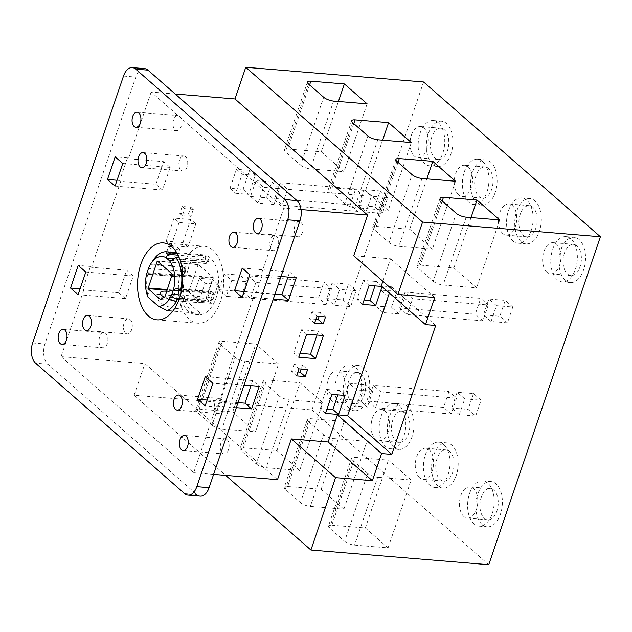 <?xml version="1.0" encoding="UTF-8"?>
<svg xmlns="http://www.w3.org/2000/svg" width="632" height="632" viewBox="0 0 632 632"><rect width="100%" height="100%" fill="white"/><g stroke="black" fill="none" stroke-linecap="round" stroke-linejoin="round"><path stroke-width="0.47" stroke-dasharray="3.16 2.37" d="M166.177 241.163L171.233 245.579L187.996 246.97L195.849 223.902L179.085 222.511L174.029 218.095L166.177 241.163L182.94 242.546L187.996 246.97M179.085 222.511L171.233 245.579M182.94 242.546L190.793 219.478L195.849 223.902M190.793 219.478L174.029 218.095M155.914 184.275L163.609 161.658L128.454 158.75L127.443 157.866L119.74 180.483L120.752 181.368L155.914 184.275L162.479 190.019L170.182 167.401L163.609 161.658M120.752 181.368L91.498 267.312L90.487 266.428L82.784 289.045L83.795 289.93L118.958 292.837L126.653 270.22L91.498 267.312M83.795 289.93L61.083 356.653L144.894 363.574L277.495 479.656M423.59 81.978L311.947 409.931L134.11 395.237L144.894 363.574M61.083 356.653L193.684 472.736L216.405 406.013L217.408 406.897L225.111 384.288L224.099 383.403L253.361 297.451L254.372 298.336L262.067 275.718L261.055 274.841L283.776 208.118L151.167 92.027L175.238 94.018M151.167 92.027L128.454 158.75M188.399 214.161L190.785 207.154L182.206 206.443L179.812 213.45L188.399 214.161L190.927 216.373L193.313 209.366L190.785 207.154M166.184 253.487L174.772 254.198L177.157 247.183L168.57 246.472L166.184 253.487L168.712 255.699L177.3 256.402L174.772 254.198M350.278 204.744L355.666 188.913L280.031 182.664L274.644 198.495L350.278 204.744L357.854 211.38L363.242 195.549L355.666 188.913M374.808 206.775L380.195 190.943L363.842 189.592L358.455 205.424L374.808 206.775L382.384 213.403L387.772 197.571L380.195 190.943M250.525 196.505L266.467 197.824L271.855 181.992L255.913 180.673L250.525 196.505L258.101 203.141L274.043 204.46L266.467 197.824M243.075 189.379L249.537 170.379L236.455 169.297L229.993 188.297L243.075 189.379L248.755 194.356L255.225 175.356L249.537 170.379M318.552 297.933L323.947 282.101L248.313 275.852L242.925 291.684L318.552 297.933L326.136 304.561L331.524 288.729L323.947 282.101M343.081 299.955L348.477 284.123L332.124 282.773L326.728 298.604L343.081 299.955L350.665 306.591L356.053 290.76L348.477 284.123M240.136 275.173L224.194 273.853L218.798 289.685L234.748 291.004L240.136 275.173L247.712 281.809L231.77 280.49L224.194 273.853M205.961 298.391L212.431 279.399L199.349 278.317L192.879 297.317L205.961 298.391L211.641 303.368L218.111 284.368L212.431 279.399M115.056 186.1L162.479 190.019M119.74 180.483L117.046 180.262M200.265 496.144A15.136 8.816 94.7 0 1 196.892 494.627L47.866 364.166A15.136 8.816 94.7 0 1 44.912 343.966L135.769 77.08A15.136 8.816 94.7 0 1 144.594 68.627M78.099 294.67L125.523 298.581L133.226 275.971L85.802 272.052M126.653 270.22L133.226 275.971M90.487 266.428L78.218 265.416M125.523 298.581L118.958 292.837M82.784 289.045L80.09 288.824M170.182 167.401L122.758 163.49M127.443 157.866L115.182 156.855M217.408 406.897L205.147 405.886M225.111 384.288L212.85 383.269M236.328 407.664L216.405 406.013M238.059 402.6L207.138 400.048M261.055 274.841L280.987 276.484M301.03 209.54L283.776 208.118M382.866 281.264L390.513 258.788L353.723 255.747M389.375 293.019L391.5 286.778L381.278 285.933M193.684 472.736L213.616 474.387M224.099 383.403L244.031 385.046M253.361 297.451L273.293 299.102M296.218 277.74L289.654 271.989L287.923 277.053M249.806 274.707L262.067 275.718M242.23 268.079L289.654 271.989M254.372 298.336L242.103 297.324M275.015 294.038L244.094 291.478M391.5 286.778L435.701 325.472M134.11 395.237L225.656 475.375M311.947 409.931L488.757 564.708M344.637 541.292A7.568 2.433 18.8 0 0 354.56 545.116L388.08 547.881L365.351 527.981L331.824 525.216A7.568 2.433 18.8 0 0 328.45 526.093A7.568 2.433 18.8 0 0 329.485 528.02L344.637 541.292L367.737 473.439A7.568 2.433 -161.2 0 0 377.66 477.263L354.56 545.116M300.437 502.598A7.568 2.433 18.8 0 0 310.359 506.422L343.879 509.187L321.151 489.287L287.623 486.522A7.568 2.433 18.8 0 0 284.25 487.398A7.568 2.433 18.8 0 0 285.277 489.326L300.437 502.598L323.537 434.745A7.568 2.433 -161.2 0 0 333.451 438.569L310.359 506.422M256.237 463.896A7.568 2.433 18.8 0 0 266.151 467.719L299.679 470.492L276.942 450.592L243.423 447.819A7.568 2.433 18.8 0 0 240.049 448.696A7.568 2.433 18.8 0 0 241.076 450.632L256.237 463.896L279.336 396.051A7.568 2.433 -161.2 0 0 289.251 399.874L266.151 467.719M212.036 425.202A7.568 2.433 18.8 0 0 221.951 429.025L255.478 431.798L232.742 411.898L199.222 409.125A7.568 2.433 18.8 0 0 195.841 410.002A7.568 2.433 18.8 0 0 196.876 411.938L212.036 425.202L235.128 357.357A7.568 2.433 -161.2 0 0 245.05 361.18L221.951 429.025M487.833 483.164A22.705 13.225 -85.3 0 0 482.769 480.889A22.705 13.225 -85.3 0 0 468.367 497.882A22.705 13.225 -85.3 0 0 473.968 523.873A22.705 13.225 -85.3 0 0 479.032 526.148A22.705 13.225 -85.3 0 0 493.434 509.155A22.705 13.225 -85.3 0 0 487.833 483.164M570.988 238.904A22.705 13.225 -85.3 0 0 565.924 236.621A22.705 13.225 -85.3 0 0 551.523 253.622A22.705 13.225 -85.3 0 0 557.124 279.613A22.705 13.225 -85.3 0 0 562.188 281.888A22.705 13.225 -85.3 0 0 576.589 264.895A22.705 13.225 -85.3 0 0 570.988 238.904M355.224 367.081A22.705 13.225 -85.3 0 0 350.168 364.806A22.705 13.225 -85.3 0 0 335.766 381.799A22.705 13.225 -85.3 0 0 341.367 407.79A22.705 13.225 -85.3 0 0 346.423 410.065A22.705 13.225 -85.3 0 0 360.825 393.072A22.705 13.225 -85.3 0 0 355.224 367.081M438.379 122.813A22.705 13.225 -85.3 0 0 433.323 120.538A22.705 13.225 -85.3 0 0 418.921 137.531A22.705 13.225 -85.3 0 0 424.522 163.522A22.705 13.225 -85.3 0 0 429.578 165.797A22.705 13.225 -85.3 0 0 443.98 148.804A22.705 13.225 -85.3 0 0 438.379 122.813M399.424 405.776A22.705 13.225 -85.3 0 0 394.368 403.5A22.705 13.225 -85.3 0 0 379.966 420.493A22.705 13.225 -85.3 0 0 385.567 446.484A22.705 13.225 -85.3 0 0 390.631 448.76A22.705 13.225 -85.3 0 0 405.025 431.767A22.705 13.225 -85.3 0 0 399.424 405.776M482.579 161.508A22.705 13.225 -85.3 0 0 477.523 159.232A22.705 13.225 -85.3 0 0 463.122 176.233A22.705 13.225 -85.3 0 0 468.723 202.224A22.705 13.225 -85.3 0 0 473.779 204.499A22.705 13.225 -85.3 0 0 488.181 187.499A22.705 13.225 -85.3 0 0 482.579 161.508M443.632 444.47A22.705 13.225 -85.3 0 0 438.569 442.195A22.705 13.225 -85.3 0 0 424.167 459.188A22.705 13.225 -85.3 0 0 429.768 485.178A22.705 13.225 -85.3 0 0 434.832 487.454A22.705 13.225 -85.3 0 0 449.233 470.461A22.705 13.225 -85.3 0 0 443.632 444.47M526.78 200.202A22.705 13.225 -85.3 0 0 521.724 197.927A22.705 13.225 -85.3 0 0 507.322 214.927A22.705 13.225 -85.3 0 0 512.923 240.918A22.705 13.225 -85.3 0 0 517.987 243.194A22.705 13.225 -85.3 0 0 532.381 226.193A22.705 13.225 -85.3 0 0 526.78 200.202M433.181 281.193A7.568 2.433 18.8 0 0 443.103 285.016L476.623 287.789L453.894 267.889L420.367 265.116A7.568 2.433 18.8 0 0 416.994 265.993A7.568 2.433 18.8 0 0 418.029 267.928L433.181 281.193L456.28 213.34M499.722 219.936L476.623 287.789M471.022 217.566L453.894 267.889M388.98 242.498A7.568 2.433 18.8 0 0 398.903 246.322L432.422 249.087L409.694 229.187L376.166 226.422A7.568 2.433 18.8 0 0 372.793 227.299A7.568 2.433 18.8 0 0 373.828 229.234L388.98 242.498L412.08 174.645M455.522 181.242L432.422 249.087M426.821 178.872L409.694 229.187M344.78 203.804A7.568 2.433 18.8 0 0 354.702 207.628L388.222 210.393L365.493 190.493L331.966 187.728A7.568 2.433 18.8 0 0 328.593 188.605A7.568 2.433 18.8 0 0 329.62 190.532L344.78 203.804L367.879 135.951M411.321 142.548L388.222 210.393M382.621 140.17L365.493 190.493M300.579 165.11A7.568 2.433 18.8 0 0 310.494 168.934L344.021 171.699L321.285 151.799L287.765 149.034A7.568 2.433 18.8 0 0 284.392 149.91A7.568 2.433 18.8 0 0 285.419 151.838L300.579 165.11L323.671 97.257M367.121 103.846L344.021 171.699M338.42 101.475L321.285 151.799M482.145 524.552A22.705 13.225 94.7 0 1 476.544 498.561A22.705 13.225 94.7 0 1 490.946 481.568A22.705 13.225 94.7 0 1 496.009 483.843A22.705 13.225 94.7 0 1 501.611 509.834A22.705 13.225 94.7 0 1 487.209 526.827A22.705 13.225 94.7 0 1 482.145 524.552M493.853 490.171A15.642 9.109 -85.3 0 0 490.369 488.607A15.642 9.109 -85.3 0 0 480.446 500.315A15.642 9.109 -85.3 0 0 484.302 518.216A15.642 9.109 -85.3 0 0 487.786 519.788A15.642 9.109 -85.3 0 0 497.708 508.081A15.642 9.109 -85.3 0 0 493.853 490.171M463.864 516.534A15.642 9.109 94.7 0 1 460.001 498.624A15.642 9.109 94.7 0 1 469.924 486.917A15.642 9.109 94.7 0 1 473.408 488.489A15.642 9.109 94.7 0 1 477.271 506.39A15.642 9.109 94.7 0 1 467.348 518.098A15.642 9.109 94.7 0 1 463.864 516.534M565.3 280.284A22.705 13.225 94.7 0 1 559.699 254.293A22.705 13.225 94.7 0 1 574.101 237.3A22.705 13.225 94.7 0 1 579.165 239.575A22.705 13.225 94.7 0 1 584.766 265.566A22.705 13.225 94.7 0 1 570.364 282.559A22.705 13.225 94.7 0 1 565.3 280.284M577.008 245.911A15.642 9.109 -85.3 0 0 573.516 244.339A15.642 9.109 -85.3 0 0 563.602 256.047A15.642 9.109 -85.3 0 0 567.457 273.956A15.642 9.109 -85.3 0 0 570.941 275.52A15.642 9.109 -85.3 0 0 580.863 263.813A15.642 9.109 -85.3 0 0 577.008 245.911M547.02 272.266A15.642 9.109 94.7 0 1 543.157 254.364A15.642 9.109 94.7 0 1 553.079 242.648A15.642 9.109 94.7 0 1 556.563 244.221A15.642 9.109 94.7 0 1 560.426 262.122A15.642 9.109 94.7 0 1 550.504 273.83A15.642 9.109 94.7 0 1 547.02 272.266M349.543 408.469A22.705 13.225 94.7 0 1 343.942 382.478A22.705 13.225 94.7 0 1 358.344 365.478A22.705 13.225 94.7 0 1 363.4 367.753A22.705 13.225 94.7 0 1 369.001 393.744A22.705 13.225 94.7 0 1 354.599 410.745A22.705 13.225 94.7 0 1 349.543 408.469M361.243 374.089A15.642 9.109 -85.3 0 0 357.759 372.517A15.642 9.109 -85.3 0 0 347.837 384.224A15.642 9.109 -85.3 0 0 351.7 402.134A15.642 9.109 -85.3 0 0 355.184 403.698A15.642 9.109 -85.3 0 0 365.106 391.99A15.642 9.109 -85.3 0 0 361.243 374.089M331.255 400.443A15.642 9.109 94.7 0 1 327.4 382.542A15.642 9.109 94.7 0 1 337.322 370.834A15.642 9.109 94.7 0 1 340.806 372.398A15.642 9.109 94.7 0 1 344.661 390.307A15.642 9.109 94.7 0 1 334.747 402.015A15.642 9.109 94.7 0 1 331.255 400.443M432.699 164.202A22.705 13.225 94.7 0 1 427.098 138.21A22.705 13.225 94.7 0 1 441.499 121.218A22.705 13.225 94.7 0 1 446.555 123.493A22.705 13.225 94.7 0 1 452.157 149.484A22.705 13.225 94.7 0 1 437.755 166.477A22.705 13.225 94.7 0 1 432.699 164.202M444.399 129.821A15.642 9.109 -85.3 0 0 440.915 128.256A15.642 9.109 -85.3 0 0 430.992 139.964A15.642 9.109 -85.3 0 0 434.856 157.866A15.642 9.109 -85.3 0 0 438.339 159.438A15.642 9.109 -85.3 0 0 448.262 147.73A15.642 9.109 -85.3 0 0 444.399 129.821M414.41 156.183A15.642 9.109 94.7 0 1 410.555 138.274A15.642 9.109 94.7 0 1 420.478 126.566A15.642 9.109 94.7 0 1 423.961 128.138A15.642 9.109 94.7 0 1 427.817 146.039A15.642 9.109 94.7 0 1 417.894 157.747A15.642 9.109 94.7 0 1 414.41 156.183M393.744 447.164A22.705 13.225 94.7 0 1 388.143 421.173A22.705 13.225 94.7 0 1 402.545 404.172A22.705 13.225 94.7 0 1 407.601 406.447A22.705 13.225 94.7 0 1 413.202 432.438A22.705 13.225 94.7 0 1 398.808 449.439A22.705 13.225 94.7 0 1 393.744 447.164M405.444 412.783A15.642 9.109 -85.3 0 0 401.96 411.219A15.642 9.109 -85.3 0 0 392.038 422.927A15.642 9.109 -85.3 0 0 395.901 440.828A15.642 9.109 -85.3 0 0 399.385 442.392A15.642 9.109 -85.3 0 0 409.307 430.684A15.642 9.109 -85.3 0 0 405.444 412.783M375.455 439.137A15.642 9.109 94.7 0 1 371.6 421.236A15.642 9.109 94.7 0 1 381.523 409.528A15.642 9.109 94.7 0 1 385.007 411.092A15.642 9.109 94.7 0 1 388.862 429.002A15.642 9.109 94.7 0 1 378.947 440.709A15.642 9.109 94.7 0 1 375.455 439.137M476.899 202.896A22.705 13.225 94.7 0 1 471.298 176.905A22.705 13.225 94.7 0 1 485.7 159.912A22.705 13.225 94.7 0 1 490.756 162.187A22.705 13.225 94.7 0 1 496.357 188.178A22.705 13.225 94.7 0 1 481.955 205.171A22.705 13.225 94.7 0 1 476.899 202.896M488.599 168.515A15.642 9.109 -85.3 0 0 485.115 166.951A15.642 9.109 -85.3 0 0 475.193 178.659A15.642 9.109 -85.3 0 0 479.056 196.56A15.642 9.109 -85.3 0 0 482.54 198.132A15.642 9.109 -85.3 0 0 492.462 186.424A15.642 9.109 -85.3 0 0 488.599 168.515M458.611 194.877A15.642 9.109 94.7 0 1 454.756 176.968A15.642 9.109 94.7 0 1 464.678 165.26A15.642 9.109 94.7 0 1 468.162 166.832A15.642 9.109 94.7 0 1 472.017 184.734A15.642 9.109 94.7 0 1 462.103 196.441A15.642 9.109 94.7 0 1 458.611 194.877M437.944 485.858A22.705 13.225 94.7 0 1 432.343 459.867A22.705 13.225 94.7 0 1 446.745 442.866A22.705 13.225 94.7 0 1 451.809 445.149A22.705 13.225 94.7 0 1 457.41 471.14A22.705 13.225 94.7 0 1 443.008 488.133A22.705 13.225 94.7 0 1 437.944 485.858M449.652 451.477A15.642 9.109 -85.3 0 0 446.16 449.913A15.642 9.109 -85.3 0 0 436.246 461.621A15.642 9.109 -85.3 0 0 440.101 479.522A15.642 9.109 -85.3 0 0 443.585 481.094A15.642 9.109 -85.3 0 0 453.507 469.386A15.642 9.109 -85.3 0 0 449.652 451.477M419.664 477.832A15.642 9.109 94.7 0 1 415.801 459.93A15.642 9.109 94.7 0 1 425.723 448.222A15.642 9.109 94.7 0 1 429.207 449.787A15.642 9.109 94.7 0 1 433.07 467.696A15.642 9.109 94.7 0 1 423.148 479.404A15.642 9.109 94.7 0 1 419.664 477.832M521.1 241.59A22.705 13.225 94.7 0 1 515.499 215.599A22.705 13.225 94.7 0 1 529.9 198.606A22.705 13.225 94.7 0 1 534.956 200.881A22.705 13.225 94.7 0 1 540.558 226.872A22.705 13.225 94.7 0 1 526.164 243.865A22.705 13.225 94.7 0 1 521.1 241.59M532.808 207.217A15.642 9.109 -85.3 0 0 529.316 205.645A15.642 9.109 -85.3 0 0 519.401 217.353A15.642 9.109 -85.3 0 0 523.257 235.262A15.642 9.109 -85.3 0 0 526.74 236.826A15.642 9.109 -85.3 0 0 536.663 225.118A15.642 9.109 -85.3 0 0 532.808 207.217M502.811 233.571A15.642 9.109 94.7 0 1 498.956 215.662A15.642 9.109 94.7 0 1 508.879 203.954A15.642 9.109 94.7 0 1 512.362 205.526A15.642 9.109 94.7 0 1 516.218 223.428A15.642 9.109 94.7 0 1 506.303 235.136A15.642 9.109 94.7 0 1 502.811 233.571M329.485 528.02L352.577 460.175L367.737 473.439M352.577 460.175A7.568 2.433 -161.2 0 1 351.55 458.239A7.568 2.433 -161.2 0 1 354.923 457.363L388.451 460.128L411.179 480.028L377.66 477.263M388.08 547.881L411.179 480.028M365.351 527.981L388.451 460.128M285.277 489.326L308.377 421.473L323.537 434.745M308.377 421.473A7.568 2.433 -161.2 0 1 307.35 419.545A7.568 2.433 -161.2 0 1 310.723 418.668L344.243 421.433L366.979 441.334L333.451 438.569M343.879 509.187L366.979 441.334M321.151 489.287L344.243 421.433M241.076 450.632L264.176 382.779L279.336 396.051M264.176 382.779A7.568 2.433 -161.2 0 1 263.141 380.851A7.568 2.433 -161.2 0 1 266.522 379.974L300.042 382.739L322.778 402.639L289.251 399.874M299.679 470.492L322.778 402.639M276.942 450.592L300.042 382.739M196.876 411.938L219.976 344.085L235.128 357.357M219.976 344.085A7.568 2.433 -161.2 0 1 218.941 342.157A7.568 2.433 -161.2 0 1 222.322 341.272L255.842 344.045L278.578 363.945L245.05 361.18M255.478 431.798L278.578 363.945M232.742 411.898L255.842 344.045M434.721 297.482L390.513 258.788M205.266 376.64L252.689 380.551L259.262 386.302M252.689 380.551L250.967 385.623M299.023 368.891L293.975 364.474L302.554 365.178L307.61 369.602M296.637 375.906L291.581 371.482L293.975 364.474M297.964 372.011L291.581 371.482M302.554 365.178L301.227 369.072M325.551 316.901L320.495 312.485L319.168 316.379M316.964 316.197L311.908 311.774L320.495 312.485M314.578 323.205L309.522 318.781L311.908 311.774M315.905 319.31L309.522 318.781M306.639 334.178L301.583 329.754L318.346 331.136L323.402 335.56M318.346 331.136L317.019 335.039M298.786 357.246L293.73 352.822L301.583 329.754M300.113 353.351L293.73 352.822M382.147 286.47L376.459 281.493L374.974 285.877M369.064 285.387L363.376 280.411L376.459 281.493M362.594 304.387L356.914 299.41L363.376 280.411M364.087 300.002L356.914 299.41M345.033 395.482L339.352 390.505L337.859 394.889M325.48 413.399L319.8 408.422L326.27 389.423L339.352 390.505M326.973 409.015L319.8 408.422M331.95 394.4L326.27 389.423M101.16 347.031A7.568 4.408 -85.3 0 0 102.842 347.79A7.568 4.408 -85.3 0 0 107.645 342.117A7.568 4.408 -85.3 0 0 105.781 333.459A7.568 4.408 -85.3 0 0 104.09 332.701A7.568 4.408 -85.3 0 0 99.295 338.365A7.568 4.408 -85.3 0 0 101.16 347.031M125.555 333.151A7.568 4.408 -85.3 0 0 127.237 333.909A7.568 4.408 -85.3 0 0 132.041 328.245A7.568 4.408 -85.3 0 0 130.176 319.587A7.568 4.408 -85.3 0 0 128.486 318.828A7.568 4.408 -85.3 0 0 123.682 324.493A7.568 4.408 -85.3 0 0 125.555 333.151M175.072 129.9A7.568 4.408 -85.3 0 0 176.763 130.658A7.568 4.408 -85.3 0 0 181.558 124.994A7.568 4.408 -85.3 0 0 179.693 116.335A7.568 4.408 -85.3 0 0 178.003 115.577A7.568 4.408 -85.3 0 0 173.208 121.241A7.568 4.408 -85.3 0 0 175.072 129.9M180.989 170.308A7.568 4.408 -85.3 0 0 182.68 171.067A7.568 4.408 -85.3 0 0 187.475 165.402A7.568 4.408 -85.3 0 0 185.611 156.744A7.568 4.408 -85.3 0 0 183.92 155.986A7.568 4.408 -85.3 0 0 179.125 161.65A7.568 4.408 -85.3 0 0 180.989 170.308M271.918 249.909A7.568 4.408 -85.3 0 0 273.609 250.667A7.568 4.408 -85.3 0 0 278.404 245.003A7.568 4.408 -85.3 0 0 276.54 236.344A7.568 4.408 -85.3 0 0 274.849 235.586A7.568 4.408 -85.3 0 0 270.054 241.25A7.568 4.408 -85.3 0 0 271.918 249.909M296.313 236.036A7.568 4.408 -85.3 0 0 297.996 236.795A7.568 4.408 -85.3 0 0 302.799 231.13A7.568 4.408 -85.3 0 0 300.935 222.472A7.568 4.408 -85.3 0 0 299.244 221.713A7.568 4.408 -85.3 0 0 294.449 227.378A7.568 4.408 -85.3 0 0 296.313 236.036M216.484 412.759A7.568 4.408 -85.3 0 0 218.166 413.518A7.568 4.408 -85.3 0 0 222.97 407.845A7.568 4.408 -85.3 0 0 221.105 399.187A7.568 4.408 -85.3 0 0 219.415 398.429A7.568 4.408 -85.3 0 0 214.611 404.093A7.568 4.408 -85.3 0 0 216.484 412.759M222.401 453.16A7.568 4.408 -85.3 0 0 224.083 453.918A7.568 4.408 -85.3 0 0 228.887 448.254A7.568 4.408 -85.3 0 0 227.014 439.596A7.568 4.408 -85.3 0 0 225.332 438.837A7.568 4.408 -85.3 0 0 220.528 444.501A7.568 4.408 -85.3 0 0 222.401 453.16M212.826 250.146A38.607 22.483 -85.3 0 0 204.223 246.275A38.607 22.483 -85.3 0 0 179.741 275.165A38.607 22.483 -85.3 0 0 189.268 319.35A38.607 22.483 -85.3 0 0 197.863 323.221A38.607 22.483 -85.3 0 0 222.345 294.33A38.607 22.483 -85.3 0 0 212.826 250.146M188.304 269.192A1.517 0.885 -85.3 0 0 188.012 267.17L187.87 267.052A30.028 17.483 94.7 0 1 203.52 254.822A30.028 17.483 94.7 0 1 210.211 257.832A30.028 17.483 94.7 0 1 217.613 292.197A30.028 17.483 94.7 0 1 198.574 314.673A30.028 17.483 94.7 0 1 191.883 311.663A30.028 17.483 94.7 0 1 184.639 276.547L184.781 276.674A1.517 0.885 -85.3 0 0 185.113 276.824A1.517 0.885 -85.3 0 0 185.998 275.979L188.304 269.192L185.279 268.94L184.979 266.925L183.865 267.431A3.026 1.762 94.7 0 1 184.457 271.476L183.067 275.544A3.026 1.762 94.7 0 1 181.305 277.235A3.026 1.762 94.7 0 1 180.634 276.935L181.755 276.421L185.113 276.824M153.489 259.799A30.028 17.483 -85.3 0 0 151.072 264.01L187.87 267.052M151.072 264.01L150.542 264.682L183.865 267.431A2.52 1.88 131.2 0 1 184.757 267.794A2.52 1.88 131.2 0 1 184.955 268.007A2.52 1.88 131.2 0 1 185.279 268.94A2.52 1.88 131.2 0 1 185.137 269.864L183.849 274.604A2.52 0.814 -161.2 0 1 184.196 275.252A2.52 0.814 -161.2 0 1 183.067 275.544L147.09 272.574M179.275 257.817L207.81 260.171L208.987 259.736L208.694 258.93A30.028 17.483 -85.3 0 0 207.343 257.595A30.028 17.483 -85.3 0 0 205.913 256.497L202.509 255.525L177.197 253.44M179.038 299.544L209.318 302.041L212.297 300.097A30.028 17.483 -85.3 0 0 213.995 295.12L213.466 292.932L212.55 292.545L181.653 289.993M184.639 276.547L147.841 273.506A30.028 17.483 -85.3 0 0 147.493 293.453L180.91 296.218A30.028 17.483 -85.3 0 0 188.51 311.386A30.028 17.483 -85.3 0 0 195.201 314.396A30.028 17.483 -85.3 0 0 200.573 313.433L172.836 311.142M146.845 273.142L147.311 274.177L147.841 273.506M184.781 276.674L181.755 276.421L182.98 275.726A2.52 1.88 131.2 0 0 183.446 274.841M185.137 269.864L185.239 270.536A2.52 0.814 -161.2 0 1 185.579 271.183L184.196 275.252C184.062 276.334 183.098 276.998 181.305 277.235L147.311 274.177L180.634 276.935L182.972 275.726L185.998 275.979M180.91 296.218L200.573 313.433M147.493 293.453L148.022 297.166M175.649 308.384A12.111 3.895 18.8 0 0 181.044 306.978A12.111 3.895 18.8 0 0 175.743 301.48A12.111 3.895 18.8 0 0 163.522 297.767A12.111 3.895 18.8 0 0 158.119 299.173A12.111 3.895 18.8 0 0 163.427 304.679A12.111 3.895 18.8 0 0 175.649 308.384M148.646 267.857L150.542 264.682M166.777 291.32A12.111 3.895 -161.2 0 1 178.461 295.176A12.111 3.895 -161.2 0 1 183.28 300.421A12.111 3.895 -161.2 0 1 182.458 301.298A12.111 3.895 -161.2 0 1 177.876 301.82A12.111 3.895 -161.2 0 1 171.027 300.358A12.111 3.895 -161.2 0 1 164.217 297.301M201.276 302.854L205.811 300.129L213.292 278.151L213.189 277.472L198.179 264.381L188.802 291.344L188.897 292.024L201.276 302.854L160.394 299.481M179.812 213.45L182.34 215.662L190.927 216.373M182.206 206.443L184.726 208.655L182.34 215.662M193.313 209.366L184.726 208.655M168.57 246.472L171.098 248.684L168.712 255.699M177.157 247.183L179.685 249.395L171.098 248.684M177.3 256.402L179.685 249.395M280.031 182.664L287.615 189.3L282.22 205.131L357.854 211.38M363.242 195.549L287.615 189.3M274.644 198.495L282.22 205.131M363.842 189.592L371.418 196.22L366.031 212.052L382.384 213.403M387.772 197.571L371.418 196.22M358.455 205.424L366.031 212.052M271.855 181.992L279.439 188.628L263.489 187.309L258.101 203.141M274.043 204.46L279.439 188.628M255.913 180.673L263.489 187.309M236.455 169.297L242.143 174.274L235.673 193.274L248.755 194.356M255.225 175.356L242.143 174.274M229.993 188.297L235.673 193.274M242.925 291.684L250.501 298.312L326.136 304.561M248.313 275.852L255.889 282.48L250.501 298.312M331.524 288.729L255.889 282.48M326.728 298.604L334.312 305.24L350.665 306.591M332.124 282.773L339.7 289.409L334.312 305.24M356.053 290.76L339.7 289.409M234.748 291.004L242.325 297.64L247.712 281.809M218.798 289.685L226.382 296.321L242.325 297.64M231.77 280.49L226.382 296.321M192.879 297.317L198.559 302.286L211.641 303.368M199.349 278.317L205.029 283.294L198.559 302.286M218.111 284.368L205.029 283.294M372.738 391.263L367.35 407.095L359.774 400.459L343.832 399.14L349.22 383.308L356.796 389.944L372.738 391.263L365.162 384.627L359.774 400.459M367.35 407.095L351.408 405.776L356.796 389.944M351.408 405.776L343.832 399.14M349.22 383.308L365.162 384.627M475.691 416.038L459.338 414.687L451.762 408.059L457.149 392.227L473.502 393.578L481.078 400.206L475.691 416.038L468.114 409.41L451.762 408.059M459.338 414.687L464.725 398.855L481.078 400.206M464.725 398.855L457.149 392.227M473.502 393.578L468.114 409.41M451.161 414.015L375.527 407.766L367.95 401.13L373.338 385.299L448.973 391.548L456.549 398.184L451.161 414.015L443.585 407.379L367.95 401.13M375.527 407.766L380.914 391.935L456.549 398.184M380.914 391.935L373.338 385.299M448.973 391.548L443.585 407.379M388.522 296.764L404.464 298.075L399.076 313.907L383.126 312.595L388.522 296.764L380.938 290.127L396.888 291.447L391.492 307.278L375.55 305.959L380.938 290.127M404.464 298.075L396.888 291.447M383.126 312.595L375.55 305.959M399.076 313.907L391.492 307.278M491.056 321.506L496.444 305.675L512.797 307.026L507.409 322.857L491.056 321.506L483.48 314.878L488.868 299.039L505.221 300.39L499.833 316.229L483.48 314.878M496.444 305.675L488.868 299.039M507.409 322.857L499.833 316.229M512.797 307.026L505.221 300.39M405.065 292.118L480.691 298.367L475.303 314.199L399.669 307.95L405.065 292.118L412.641 298.754L488.267 305.003L480.691 298.367M399.669 307.95L407.253 314.586L412.641 298.754M488.267 305.003L482.88 320.835L475.303 314.199M482.88 320.835L407.253 314.586M32.651 342.947L44.912 343.966M47.866 364.166L35.605 363.155M123.501 76.069L135.769 77.08M184.631 493.608L196.892 494.627M466.203 217.163L443.103 285.016M441.128 200.075L418.029 267.928M442.195 201.008L420.367 265.116M422.002 178.469L398.903 246.322M396.92 161.381L373.828 229.234M397.994 162.313L376.166 226.422M377.794 139.775L354.702 207.628M352.719 122.687L329.62 190.532M353.794 123.619L331.966 187.728M333.593 101.081L310.494 168.934M308.519 83.993L285.419 151.838M309.585 84.925L287.765 149.034M331.824 525.216L354.923 457.363M287.623 486.522L310.723 418.668M243.423 447.819L266.522 379.974M199.222 409.125L222.322 341.272M188.012 267.17L184.979 266.925M184.757 267.794L185.579 271.183A2.52 0.814 -161.2 0 1 184.457 271.476L148.481 268.497M185.239 270.536L183.849 274.604M179.291 298.849L208.418 301.251A3.026 1.762 94.7 0 1 207.825 297.214L209.208 293.145A3.026 1.762 94.7 0 1 210.97 291.455A3.026 1.762 94.7 0 1 211.649 291.755L178.327 289.006M180.507 294.954L207.825 297.214A2.52 0.814 18.8 0 1 211.127 298.486L211.23 299.157A2.52 1.88 -48.8 0 1 208.418 301.251L209.318 302.041M212.297 300.097L211.23 299.157M211.127 298.486L212.518 294.417A2.52 0.814 18.8 0 0 209.208 293.145L181.487 290.854M212.518 294.417L212.921 294.188A2.52 1.88 131.2 0 0 212.542 292.118A2.52 1.88 131.2 0 0 211.649 291.755L212.55 292.545M212.921 294.188L213.995 295.12M173.942 259.033L207.264 261.782A3.026 1.762 94.7 0 1 205.495 263.473A3.026 1.762 94.7 0 1 204.823 263.173L202.548 261.182A3.026 1.762 94.7 0 1 201.956 257.145L202.509 255.525M207.81 260.171L207.264 261.782A2.52 0.814 -161.2 0 0 208.386 261.49L208.987 259.736M171.106 260.392L204.823 263.173A2.52 1.88 -48.8 0 0 207.636 261.079L205.361 259.088A2.52 1.88 -48.8 0 1 202.548 261.182L174.195 258.844M205.361 259.088L205.266 258.417A2.52 0.814 18.8 0 0 201.956 257.145L178.106 255.17M205.266 258.417L205.913 256.497M208.694 258.93L208.039 260.85A2.52 0.814 -161.2 0 1 208.386 261.49C208.252 262.58 207.288 263.244 205.495 263.473L169.708 260.518M207.636 261.079L208.039 260.85M205.629 300.382L164.747 297M213.189 277.472L172.307 274.098M172.41 274.77L213.292 278.151M198.29 264.429L157.407 261.048M197.887 264.658L157.739 261.34M188.802 291.344L167.369 289.575M188.897 292.024L167.148 290.222M164.928 296.748L205.811 300.129M440.093 198.14L416.994 265.993M395.893 159.446L372.793 227.299M351.692 120.752L328.593 188.605M307.484 82.057L284.392 149.91M482.769 480.889L490.946 481.568M479.032 526.148L487.209 526.827M490.369 488.607L469.924 486.917M487.786 519.788L467.348 518.098M565.924 236.621L574.101 237.3M562.188 281.888L570.364 282.559M573.516 244.339L553.079 242.648M570.941 275.52L550.504 273.83M350.168 364.806L358.344 365.478M346.423 410.065L354.599 410.745M357.759 372.517L337.322 370.834M355.184 403.698L334.747 402.015M433.323 120.538L441.499 121.218M429.578 165.797L437.755 166.477M440.915 128.256L420.478 126.566M438.339 159.438L417.894 157.747M394.368 403.5L402.545 404.172M390.631 448.76L398.808 449.439M401.96 411.219L381.523 409.528M399.385 442.392L378.947 440.709M477.523 159.232L485.7 159.912M473.779 204.499L481.955 205.171M485.115 166.951L464.678 165.26M482.54 198.132L462.103 196.441M438.569 442.195L446.745 442.866M434.832 487.454L443.008 488.133M446.16 449.913L425.723 448.222M443.585 481.094L423.148 479.404M521.724 197.927L529.9 198.606M517.987 243.194L526.164 243.865M529.316 205.645L508.879 203.954M526.74 236.826L506.303 235.136M351.55 458.239L328.45 526.093M307.35 419.545L284.25 487.398M263.141 380.851L240.049 448.696M218.941 342.157L195.841 410.002M61.96 344.408L102.842 347.79M63.208 329.319L104.09 332.701M86.355 330.536L127.237 333.909M87.603 315.447L128.486 318.828M135.88 127.285L176.763 130.658M137.128 112.196L178.003 115.577M141.797 167.693L182.68 171.067M143.037 152.604L183.92 155.986M232.726 247.294L273.609 250.667M233.966 232.205L274.849 235.586M257.113 233.421L297.996 236.795M258.362 218.332L299.244 221.713M177.284 410.136L218.166 413.518M178.532 395.047L219.415 398.429M183.201 450.545L224.083 453.918M184.449 435.456L225.332 438.837M163.34 242.901L204.223 246.275M156.981 319.847L197.863 323.221M203.52 254.822L176.715 252.61M198.574 314.673L195.201 314.396M213.466 292.932L210.97 291.455L176.66 288.619M181.044 306.978L183.28 300.421M158.119 299.173L160.354 292.616M198.179 264.381L157.297 261"/><path stroke-width="0.95" d="M245.753 67.292L423.59 81.978L600.4 236.763L422.563 222.069L245.753 67.292L234.978 98.955L175.238 94.018M115.056 186.1L107.48 179.472L115.182 156.855L122.758 163.49L115.056 186.1M117.046 180.262L107.48 179.472M132.325 67.616L144.594 68.627A15.136 8.816 94.7 0 1 147.967 70.144L296.985 200.605A15.136 8.816 94.7 0 1 299.947 220.805L209.089 487.691A15.136 8.816 94.7 0 1 200.265 496.144L188.004 495.125A15.136 8.816 -85.3 0 0 196.821 486.672L287.678 219.794A15.136 8.816 -85.3 0 0 284.724 199.586L135.698 69.133A15.136 8.816 -85.3 0 0 132.325 67.616A15.136 8.816 -85.3 0 0 123.501 76.069L32.651 342.947A15.136 8.816 -85.3 0 0 35.605 363.155L184.631 493.608A15.136 8.816 -85.3 0 0 188.004 495.125M85.802 272.052L78.099 294.67L70.523 288.034L78.218 265.416L85.802 272.052M212.85 383.269L205.147 405.886L197.571 399.258L205.266 376.64L212.85 383.269M249.806 274.707L242.103 297.324L234.527 290.688L242.23 268.079L249.806 274.707M64.899 330.078A7.568 4.408 94.7 0 1 66.763 338.744A7.568 4.408 94.7 0 1 61.96 344.408A7.568 4.408 94.7 0 1 60.277 343.65A7.568 4.408 94.7 0 1 58.413 334.984A7.568 4.408 94.7 0 1 63.208 329.319A7.568 4.408 94.7 0 1 64.899 330.078M89.294 316.205A7.568 4.408 94.7 0 1 91.158 324.872A7.568 4.408 94.7 0 1 86.355 330.536A7.568 4.408 94.7 0 1 84.672 329.778A7.568 4.408 94.7 0 1 82.8 321.111A7.568 4.408 94.7 0 1 87.603 315.447A7.568 4.408 94.7 0 1 89.294 316.205M138.811 112.954A7.568 4.408 94.7 0 1 140.675 121.62A7.568 4.408 94.7 0 1 135.88 127.285A7.568 4.408 94.7 0 1 134.189 126.526A7.568 4.408 94.7 0 1 132.325 117.86A7.568 4.408 94.7 0 1 137.128 112.196A7.568 4.408 94.7 0 1 138.811 112.954M144.728 153.363A7.568 4.408 94.7 0 1 146.592 162.029A7.568 4.408 94.7 0 1 141.797 167.693A7.568 4.408 94.7 0 1 140.107 166.935A7.568 4.408 94.7 0 1 138.242 158.269A7.568 4.408 94.7 0 1 143.037 152.604A7.568 4.408 94.7 0 1 144.728 153.363M235.657 232.963A7.568 4.408 94.7 0 1 237.521 241.629A7.568 4.408 94.7 0 1 232.726 247.294A7.568 4.408 94.7 0 1 231.036 246.535A7.568 4.408 94.7 0 1 229.171 237.869A7.568 4.408 94.7 0 1 233.966 232.205A7.568 4.408 94.7 0 1 235.657 232.963M260.052 219.091A7.568 4.408 94.7 0 1 261.917 227.757A7.568 4.408 94.7 0 1 257.113 233.421A7.568 4.408 94.7 0 1 255.431 232.663A7.568 4.408 94.7 0 1 253.566 223.997A7.568 4.408 94.7 0 1 258.362 218.332A7.568 4.408 94.7 0 1 260.052 219.091M180.223 395.806A7.568 4.408 94.7 0 1 182.087 404.472A7.568 4.408 94.7 0 1 177.284 410.136A7.568 4.408 94.7 0 1 175.601 409.378A7.568 4.408 94.7 0 1 173.729 400.712A7.568 4.408 94.7 0 1 178.532 395.047A7.568 4.408 94.7 0 1 180.223 395.806M186.132 436.214A7.568 4.408 94.7 0 1 188.004 444.881A7.568 4.408 94.7 0 1 183.201 450.545A7.568 4.408 94.7 0 1 181.518 449.787A7.568 4.408 94.7 0 1 179.646 441.12A7.568 4.408 94.7 0 1 184.449 435.456A7.568 4.408 94.7 0 1 186.132 436.214M148.386 315.976A38.607 22.483 94.7 0 1 138.858 271.792A38.607 22.483 94.7 0 1 163.34 242.901A38.607 22.483 94.7 0 1 171.944 246.764A38.607 22.483 94.7 0 1 181.463 290.949A38.607 22.483 94.7 0 1 156.981 319.847A38.607 22.483 94.7 0 1 148.386 315.976M80.09 288.824L70.523 288.034M244.031 385.046L259.262 386.302L251.56 408.92L236.328 407.664M251.56 408.92L244.995 403.169L238.059 402.6M207.138 400.048L197.571 399.258M280.987 276.484L296.218 277.74L288.516 300.358L281.951 294.607L275.015 294.038M422.563 222.069L397.923 294.449L353.723 255.747L367.579 215.038L301.03 209.54M397.923 294.449L434.721 297.482L425.478 324.627L381.278 285.933L382.866 281.264M213.616 474.387L277.495 479.656L291.352 438.948L328.15 441.989L337.393 414.845L347.608 415.69L389.375 293.019M273.293 299.102L288.516 300.358M299.023 368.891L307.61 369.602L305.224 376.617L296.637 375.906L299.023 368.891M325.551 316.901L323.157 323.916L314.578 323.205L316.964 316.197L325.551 316.901M306.639 334.178L323.402 335.56L315.55 358.628L298.786 357.246L306.639 334.178M382.084 286.636L375.677 305.469L362.594 304.387L369.064 285.387L381.862 286.446M345.033 395.482L338.562 414.481L325.48 413.399L331.95 394.4L345.033 395.482M287.923 277.053L281.951 294.607M244.094 291.478L234.527 290.688M367.579 215.038L234.978 98.955M425.478 324.627L435.701 325.472L391.808 454.384L381.594 453.547L372.351 480.683L335.56 477.642L310.92 550.022L488.757 564.708L600.4 236.763M347.608 415.69L391.808 454.384M337.393 414.845L381.594 453.547M328.15 441.989L372.351 480.683M291.352 438.948L335.56 477.642M225.656 475.375L310.92 550.022M466.203 217.163A7.568 2.433 -161.2 0 1 456.28 213.34L441.128 200.075A7.568 2.433 -161.2 0 1 440.093 198.14A7.568 2.433 -161.2 0 1 443.467 197.263L476.994 200.036L499.722 219.936L466.203 217.163M422.002 178.469A7.568 2.433 -161.2 0 1 412.08 174.645L396.92 161.381A7.568 2.433 -161.2 0 1 395.893 159.446A7.568 2.433 -161.2 0 1 399.266 158.569L432.794 161.342L455.522 181.242L422.002 178.469M377.794 139.775A7.568 2.433 -161.2 0 1 367.879 135.951L352.719 122.687A7.568 2.433 -161.2 0 1 351.692 120.752A7.568 2.433 -161.2 0 1 355.065 119.875L388.585 122.648L411.321 142.548L377.794 139.775M333.593 101.081A7.568 2.433 -161.2 0 1 323.671 97.257L308.519 83.993A7.568 2.433 -161.2 0 1 307.484 82.057A7.568 2.433 -161.2 0 1 310.865 81.18L344.385 83.945L367.121 103.846L333.593 101.081M476.994 200.036L471.022 217.566M432.794 161.342L426.821 178.872M388.585 122.648L382.621 140.17M344.385 83.945L338.42 101.475M250.967 385.623L244.995 403.169M305.224 376.617L300.168 372.193L297.964 372.011M301.227 369.072L300.168 372.193M319.168 316.379L318.109 319.492L323.157 323.916M318.109 319.492L315.905 319.31M315.55 358.628L310.494 354.212L300.113 353.351M317.019 335.039L310.494 354.212M374.974 285.877L369.997 300.492L375.677 305.469M369.997 300.492L364.087 300.002M337.859 394.889L332.882 409.504L338.562 414.481M332.882 409.504L326.973 409.015M177.197 253.44L170.616 252.895A30.028 17.483 -85.3 0 0 166.722 251.789A30.028 17.483 -85.3 0 0 153.489 259.799L151.214 263.141A24.98 14.544 -85.3 0 0 148.646 267.857A3.026 1.762 94.7 0 1 148.481 268.497L147.09 272.574A3.026 1.762 94.7 0 1 146.845 273.15A24.98 14.544 -85.3 0 0 148.022 297.166L158.442 306.283A24.98 14.544 -85.3 0 0 171.675 294.883A3.026 1.762 94.7 0 1 171.849 294.243L173.231 290.167A3.026 1.762 94.7 0 1 173.476 289.598A24.98 14.544 -85.3 0 0 169.21 260.431A3.026 1.762 94.7 0 1 168.847 260.202L166.572 258.212A3.026 1.762 94.7 0 1 166.256 257.84A24.98 14.544 -85.3 0 0 151.214 263.141M181.653 289.993L180.657 289.906A30.028 17.483 -85.3 0 0 175.925 257.54L179.275 257.817M172.836 311.142L167.18 310.683A30.028 17.483 -85.3 0 0 177.426 299.41L179.038 299.544M164.928 296.748L160.394 299.481L148.014 288.642L157.297 261L172.307 274.098L164.928 296.748M158.442 306.283L167.18 310.683M177.426 299.41L175.096 298.502L179.291 298.849M171.675 294.883C171.683 296.108 172.82 297.317 175.096 298.502M173.476 289.598L176.66 288.619L180.657 289.906M175.925 257.54L173.942 259.033C171.762 260.368 170.182 260.834 169.21 260.431L169.708 260.518M166.256 257.84C166.019 257.113 166.809 255.96 168.633 254.388L170.616 252.895M164.217 297.301A12.111 3.895 -161.2 0 1 160.354 292.616A12.111 3.895 -161.2 0 1 165.758 291.21A12.111 3.895 -161.2 0 1 166.777 291.32M135.698 69.133L147.967 70.144M284.724 199.586L296.985 200.605M287.678 219.794L299.947 220.805M196.821 486.672L209.089 487.691M443.467 197.263L442.195 201.008M399.266 158.569L397.994 162.313M355.065 119.875L353.794 123.619M310.865 81.18L309.585 84.925M171.849 294.243L180.507 294.954M173.231 290.167L181.487 290.854M168.847 260.202L171.106 260.392M166.572 258.212L174.195 258.844M168.633 254.388L178.106 255.17M157.739 261.34L157.005 261.285M167.369 289.575L147.92 287.971M167.148 290.222L148.014 288.642M176.715 252.61L166.722 251.789"/></g></svg>
